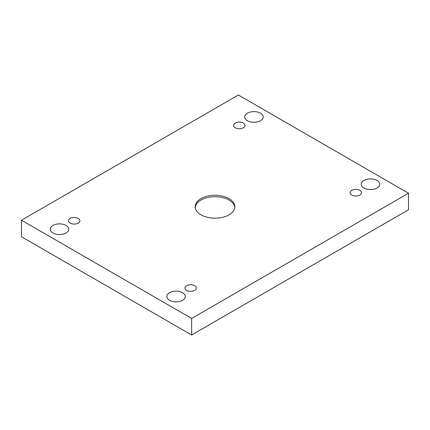 <?xml version="1.0" encoding="UTF-8"?>
<svg xmlns="http://www.w3.org/2000/svg" width="430" height="430" viewBox="0 0 430 430"><rect width="100%" height="100%" fill="white"/><g stroke="black" fill="none" stroke-linecap="round" stroke-linejoin="round"><path stroke-width="0.64" d="M191.629 318.442L408.5 193.231L238.37 95.008L21.5 220.219L191.629 318.442L191.629 334.991L408.5 209.781L408.5 193.231M235.253 123.071A5.73 3.306 180 0 1 241.499 122.356A5.73 3.306 180 0 1 245.035 125.409A5.73 3.306 180 0 1 239.306 128.72A5.73 3.306 180 0 1 233.576 125.409A5.73 3.306 180 0 1 235.253 123.071M70.106 218.418A5.73 3.306 180 0 1 76.352 217.704A5.73 3.306 180 0 1 79.889 220.757A5.73 3.306 180 0 1 74.159 224.062A5.73 3.306 180 0 1 68.429 220.757A5.73 3.306 180 0 1 70.106 218.418M186.647 285.697A5.73 3.306 180 0 1 192.887 284.983A5.73 3.306 180 0 1 196.424 288.036A5.73 3.306 180 0 1 190.694 291.346A5.73 3.306 180 0 1 184.964 288.036A5.73 3.306 180 0 1 186.647 285.697M351.788 190.356A5.73 3.306 180 0 1 358.034 189.635A5.73 3.306 180 0 1 361.571 192.694A5.73 3.306 180 0 1 355.841 195.999A5.73 3.306 180 0 1 350.111 192.694A5.73 3.306 180 0 1 351.788 190.356M363.941 188.018A9.256 5.343 0 0 0 374.025 189.173A9.256 5.343 0 0 0 379.738 184.239A9.256 5.343 0 0 0 370.488 178.896A9.256 5.343 0 0 0 361.232 184.239A9.256 5.343 0 0 0 363.941 188.018M169.506 300.269A9.256 5.343 0 0 0 179.589 301.43A9.256 5.343 0 0 0 185.303 296.496A9.256 5.343 0 0 0 176.053 291.153A9.256 5.343 0 0 0 166.797 296.496A9.256 5.343 0 0 0 169.506 300.269M247.406 120.733A9.256 5.343 0 0 0 257.489 121.894A9.256 5.343 0 0 0 263.203 116.955A9.256 5.343 0 0 0 253.947 111.612A9.256 5.343 0 0 0 244.697 116.955A9.256 5.343 0 0 0 247.406 120.733M52.971 232.99A9.256 5.343 0 0 0 63.054 234.146A9.256 5.343 0 0 0 68.768 229.212A9.256 5.343 0 0 0 59.512 223.869A9.256 5.343 0 0 0 50.262 229.212A9.256 5.343 0 0 0 52.971 232.99M229.023 214.823A19.828 11.449 180 0 1 207.41 217.3A19.828 11.449 180 0 1 195.172 206.722A19.828 11.449 180 0 1 215 195.274A19.828 11.449 180 0 1 234.828 206.722A19.828 11.449 180 0 1 229.023 214.823M21.5 220.219L21.5 236.769L191.629 334.991M195.209 207.443A19.828 11.449 180 0 1 215 196.714A19.828 11.449 180 0 1 234.791 207.443"/></g></svg>
